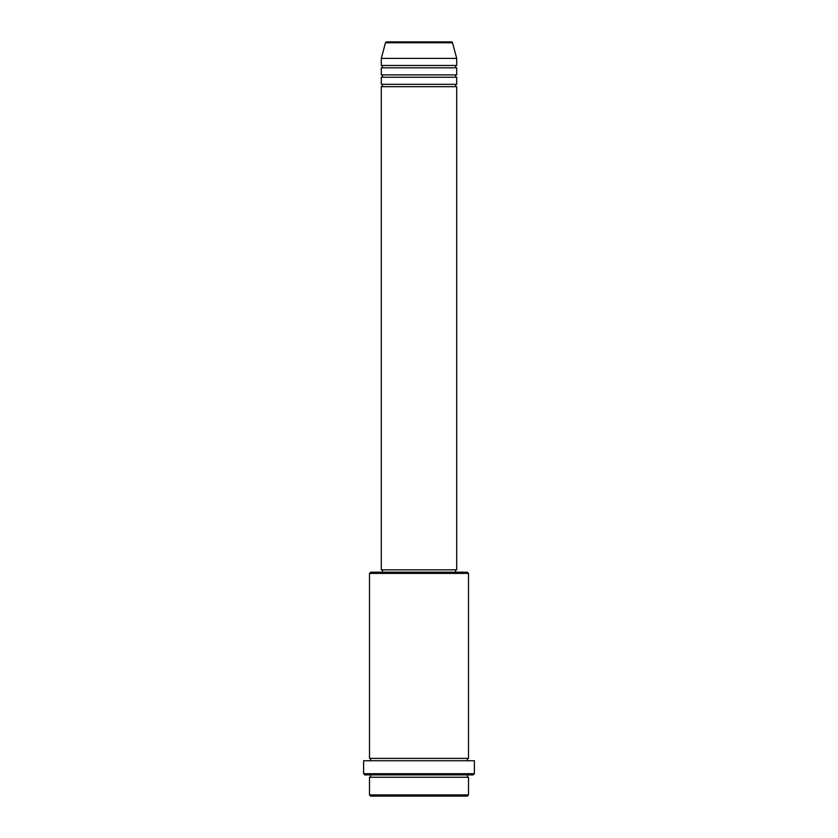 <?xml version="1.0" encoding="UTF-8"?>
<svg xmlns="http://www.w3.org/2000/svg" width="838" height="838" viewBox="0 0 838 838"><rect width="100%" height="100%" fill="white"/><g stroke="black" fill="none" stroke-linecap="round" stroke-linejoin="round"><path stroke-width="1.26" d="M452.52 42.769L385.48 42.769A1.184 1.184 0 0 1 386.611 41.9L451.389 41.9A1.184 1.184 0 0 1 452.52 42.769L456.71 58.398L381.29 58.398L381.29 65.469A1.184 1.184 0 0 1 382.463 66.652A1.184 1.184 0 0 1 381.29 67.826L381.29 74.896A1.184 1.184 0 0 1 382.463 76.08A1.184 1.184 0 0 1 381.29 77.253L381.29 84.324A1.184 1.184 0 0 1 382.463 85.507A1.184 1.184 0 0 1 381.29 86.681L381.29 569.84L456.71 569.84L456.71 86.681L381.29 86.681M456.71 58.398L456.71 65.469A1.184 1.184 0 0 0 455.537 66.652A1.184 1.184 0 0 0 456.71 67.826L456.71 74.896A1.184 1.184 0 0 0 455.537 76.08A1.184 1.184 0 0 0 456.71 77.253L456.71 84.324A1.184 1.184 0 0 0 455.537 85.507A1.184 1.184 0 0 0 456.71 86.681M467.321 796.1L370.679 796.1L369.506 794.927L468.494 794.927L467.321 796.1M369.506 573.381L370.689 572.197L467.311 572.197L468.494 573.381L369.506 573.381L369.506 758.39A1.184 1.184 0 0 1 370.689 759.563A1.173 1.173 0 0 1 369.506 760.747M473.208 774.888L364.792 774.888L363.608 773.704L474.392 773.704L473.208 774.888M369.506 774.888A1.184 1.184 0 0 1 370.689 776.072A1.184 1.184 0 0 1 369.506 777.245L369.506 794.927M468.494 774.888A1.184 1.184 0 0 0 467.311 776.072A1.184 1.184 0 0 0 468.494 777.245L369.506 777.245M468.494 573.381L468.494 758.39A1.184 1.184 0 0 0 467.311 759.563A1.184 1.184 0 0 0 468.494 760.747M456.71 77.253L381.29 77.253M456.71 84.324L381.29 84.324M382.463 569.84L382.463 572.197M455.537 569.84L455.537 572.197M468.494 758.39L369.506 758.39M474.392 773.704L474.392 760.747L363.608 760.747L363.608 773.704M468.494 777.245L468.494 794.927M385.48 42.769L381.29 58.398M456.71 65.469L381.29 65.469M456.71 67.826L381.29 67.826M456.71 74.896L381.29 74.896"/></g></svg>
